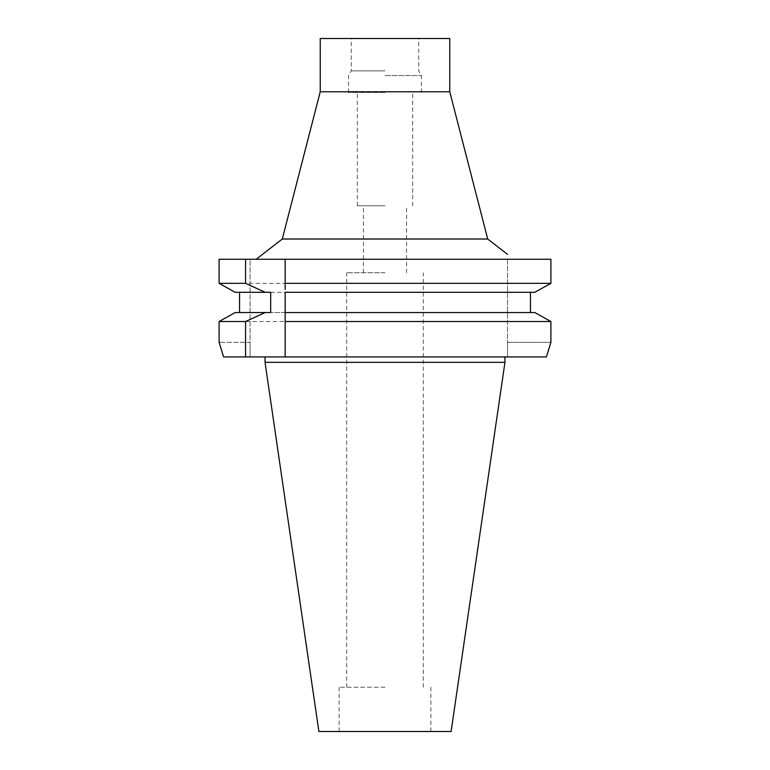 <?xml version="1.0" encoding="UTF-8"?>
<svg xmlns="http://www.w3.org/2000/svg" width="770" height="770" viewBox="0 0 770 770"><rect width="100%" height="100%" fill="white"/><g stroke="black" fill="none" stroke-linecap="round" stroke-linejoin="round"><path stroke-width="0.58" stroke-dasharray="3.85 2.89" d="M451.114 731.5L318.886 731.5M385 731.5L430.873 731.5L385 731.5M504.956 362.333L265.044 362.333M219.103 321.514L550.897 321.514L550.897 342.361L507.517 342.361L507.517 356.933L546.382 356.933L223.618 356.933M219.103 259.249L250.067 259.249L250.067 356.933L250.067 342.361L219.103 342.361L250.067 342.361L250.067 259.249L507.517 259.249L507.517 356.933L546.382 356.933M285.15 286.373L285.15 289.356M270.665 292.302L385 292.302L285.15 292.302L285.15 312.543L534.794 312.543L536.95 313.736M285.15 315.421L285.15 318.414M385 259.249L550.897 259.249L385 259.249M550.897 342.361L507.517 342.361L507.517 259.249L550.897 259.249L550.897 283.341L219.103 283.341M239.557 292.302L235.206 292.302L239.557 292.302L239.557 312.543L235.206 312.543L385 312.543L270.665 312.543M385 312.543L530.443 312.543L530.443 292.302L534.794 292.302L539.818 289.51M545.699 286.238L550.897 283.341M548.798 320.339L550.897 321.514M221.202 320.339L233.05 313.736M239.557 312.543L235.206 312.543M224.301 286.238L230.182 289.51M530.443 292.302L235.206 292.302M530.443 312.543L534.794 312.543M282.292 239.018L487.708 239.018M449.767 91.784L320.233 91.784M320.233 38.5L449.767 38.5M385 38.5L351.264 38.5L385 38.5M385 70.879L351.264 70.879L385 70.879M385 75.556L421.431 75.556L385 75.556M385 92.467L348.569 92.467L385 92.467M385 205.811L357.338 205.811L385 205.811M385 272.734L346.683 272.734L385 272.734M385 687.244L339.127 687.244L385 687.244M348.569 92.467L348.569 75.556L351.264 70.879L351.264 38.5M421.431 92.467L421.431 75.556L418.736 70.879L418.736 38.5M357.338 205.811L357.338 92.467M412.662 205.811L412.662 92.467M363.411 272.734L363.411 205.811M406.589 272.734L406.589 205.811M346.683 687.244L346.683 272.734M423.317 687.244L423.317 272.734M339.127 731.5L339.127 687.244M430.873 731.5L430.873 687.244"/><path stroke-width="1.16" d="M504.956 362.333L265.044 362.333L318.886 731.5L451.114 731.5L504.956 362.333L504.956 356.933M285.15 318.414L285.15 356.933L546.382 356.933L550.897 342.361L546.382 356.933M223.618 356.933L219.103 342.361L223.618 356.933L285.15 356.933L285.15 292.302L534.794 292.302L550.897 283.341L285.15 283.341L285.15 259.249L285.15 286.373M285.15 283.341L285.15 289.356M385 312.543L534.794 312.543L285.15 312.543L285.15 315.421M550.897 283.341L550.897 259.249L219.103 259.249L219.103 283.341L219.103 259.249M230.182 289.51L235.206 292.302L270.665 292.302L270.665 312.543L265.188 312.543L245.572 321.514L245.572 356.933M265.188 292.302L245.572 283.341L245.572 259.249M245.572 321.514L219.103 321.514L219.103 342.361L219.103 321.514L221.202 320.339M235.206 292.302L219.103 283.341L245.572 283.341M239.557 312.543L239.557 292.302M265.188 312.543L235.206 312.543L219.103 321.514M507.517 259.249C507.517 252.733 507.517 252.733 507.517 259.249C507.517 252.733 507.517 252.733 507.517 259.249M539.818 289.51L545.699 286.238M536.95 313.736L548.798 320.339M233.05 313.736L235.206 312.543M219.103 283.341L224.301 286.238M285.15 321.514L550.897 321.514L550.897 342.361M550.897 321.514L534.794 312.543M530.443 292.302L530.443 312.543M282.292 239.018L320.233 91.784L449.767 91.784L487.708 239.018L282.292 239.018L256.169 259.249M449.767 91.784L449.767 38.5L320.233 38.5L320.233 91.784M265.044 362.333L265.044 356.933M487.708 239.018L507.517 254.36"/></g></svg>
